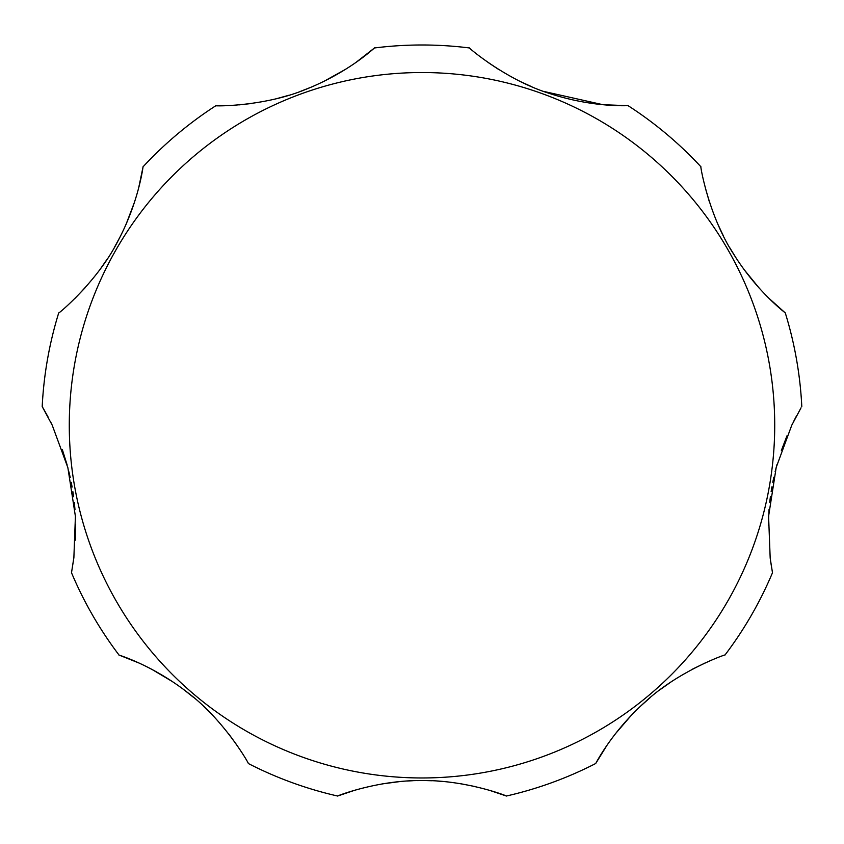 <?xml version="1.0" encoding="UTF-8"?>
<svg xmlns="http://www.w3.org/2000/svg" width="844" height="844" viewBox="0 0 844 844"><rect width="100%" height="100%" fill="white"/><g stroke="black" fill="none" stroke-linecap="round" stroke-linejoin="round"><path stroke-width="1.27" d="M786.988 435.81L781.386 450.422M776.944 464.685L775.119 471.638M773.832 477.187L772.787 482.219M771.933 486.798L771.131 491.609M770.414 496.504L769.717 502.222M769.042 509.396L768.314 525.316M770.551 560.922L772.492 572.728L770.182 558.106L768.589 516.264L776.206 467.397L791.756 425.249L801.061 407.789M724.964 655.049A380.264 380.264 0 0 0 772.492 572.728A380.264 380.264 0 0 1 724.964 655.049C727.507 653.562 678.724 670.642 645.185 701.913C610.317 733.119 594.609 765.93 595.695 763.514L606.994 745.294M705.056 663.004L692.428 669.186M671.212 681.815L660.736 689.221M650.386 697.429L640.512 706.196M631.396 715.227L615.265 733.932M354.438 790.353L337.621 796.029C335.321 796.673 375.654 780.426 420.09 780.552C465.624 779.55 508.594 796.536 506.379 796.029A380.264 380.264 0 0 0 595.695 763.514A380.264 380.264 0 0 1 506.379 796.029L490.058 790.501M475.119 786.555L460.391 783.665M444.398 781.607L437.255 781.038M431.727 780.742L426.631 780.594M422.137 780.552L417.369 780.594M412.494 780.742L406.924 781.027M399.782 781.586L381.942 783.949M358.141 789.288L354.87 790.227M248.305 763.514A380.264 380.264 0 0 0 337.621 796.029A380.264 380.264 0 0 1 248.305 763.514C250.214 765.761 224.915 720.681 188.296 693.082C151.509 664.165 116.461 654.395 119.036 655.049L138.943 663.004M237.006 745.294L228.735 733.932M212.604 715.227L203.488 706.196M193.614 697.429L183.264 689.221M172.788 681.815L151.572 669.186M138.627 188.075L143.079 166.785C143.28 164.137 139.724 200.492 117.495 241.88C96.638 282.645 56.833 315.181 58.711 312.934A380.264 380.264 0 0 0 42.2 406.544L52.244 425.249L67.868 467.671L75.411 516.391L73.871 557.757L71.508 572.728A380.264 380.264 0 0 0 119.036 655.049A380.264 380.264 0 0 1 71.508 572.728L73.977 556.861M75.411 540.149L75.675 524.514M74.979 509.586L74.314 502.454M73.618 496.757L72.879 491.641M72.12 487.051L71.234 482.304M70.221 477.461L68.923 471.838M67.109 464.875L62.35 449.662M796.599 415.723L794.046 420.597M769.084 298.428L785.289 312.934C787.484 314.422 757.785 293.174 733.056 253.232C708.179 214.787 699.908 164.042 700.921 166.785A380.264 380.264 0 0 0 628.105 105.69C630.542 105.363 594.197 108.422 548.22 93.03C504.891 79.283 467.101 46.536 469.528 47.971A380.264 380.264 0 0 0 374.472 47.971C376.129 46.156 350.26 71.867 305.148 89.622C263.117 106.945 213.121 106.144 215.895 105.69A380.264 380.264 0 0 0 143.079 166.785M705.373 188.075L709.361 201.811M718.022 224.567L723.477 236.098M729.701 247.598L736.548 258.739M743.807 269.225L759.189 288.11M487.937 62.34L498.276 69.229M520.706 81.699L531.973 86.826M543.515 91.374L602.954 104.709L628.105 105.69M239.242 104.867L251.586 103.495M276.779 98.621L288.711 95.309M300.485 91.374L312.027 86.826M323.294 81.699L345.723 69.229M356.062 62.34L374.472 47.971M74.916 298.428L84.811 288.11M100.193 269.225L107.452 258.739M114.299 247.598L120.523 236.098M125.978 224.567L134.639 201.811M52.244 425.249L50.429 421.546M48.066 416.968L42.97 407.842M801.8 406.544A380.264 380.264 0 0 0 785.289 312.934M774.718 425.249A352.718 352.718 0 0 0 422 72.531A352.718 352.718 0 0 0 69.282 425.249A352.718 352.718 0 0 0 422 777.968A352.718 352.718 0 0 0 774.718 425.249"/></g></svg>
